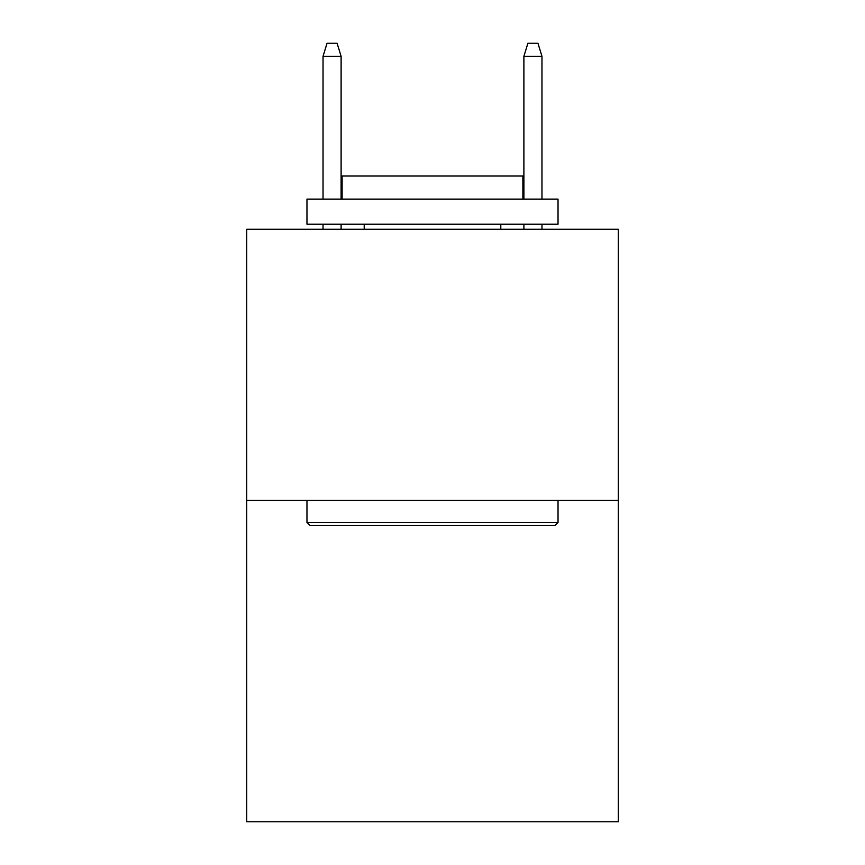 <?xml version="1.0" encoding="UTF-8"?>
<svg xmlns="http://www.w3.org/2000/svg" width="865" height="865" viewBox="0 0 865 865"><rect width="100%" height="100%" fill="white"/><g stroke="black" fill="none" stroke-linecap="round" stroke-linejoin="round"><path stroke-width="1.3" d="M618.291 500.392L618.291 229.236L246.709 229.236L246.709 821.75L618.291 821.75L618.291 500.392L246.709 500.392M555.016 525.498L309.984 525.498L306.967 522.482L558.033 522.482L555.016 525.498M306.967 199.112L558.033 199.112L558.033 224.219L306.967 224.219L306.967 199.112M522.882 199.112L522.882 176.017L342.118 176.017L342.118 199.112M306.967 500.392L306.967 522.482M558.033 500.392L558.033 522.482M364.208 224.219L364.208 229.236M500.792 224.219L500.792 229.236M341.113 199.112L341.113 56.301L323.034 56.301L323.034 199.112M323.034 224.219L323.034 229.236M341.113 224.219L341.113 229.236M323.034 56.301L327.057 43.25L337.091 43.25L341.113 56.301M523.887 56.301L527.909 43.25L537.943 43.25L541.966 56.301L523.887 56.301L523.887 199.112M523.887 224.219L523.887 229.236M541.966 56.301L541.966 199.112M541.966 224.219L541.966 229.236"/></g></svg>
